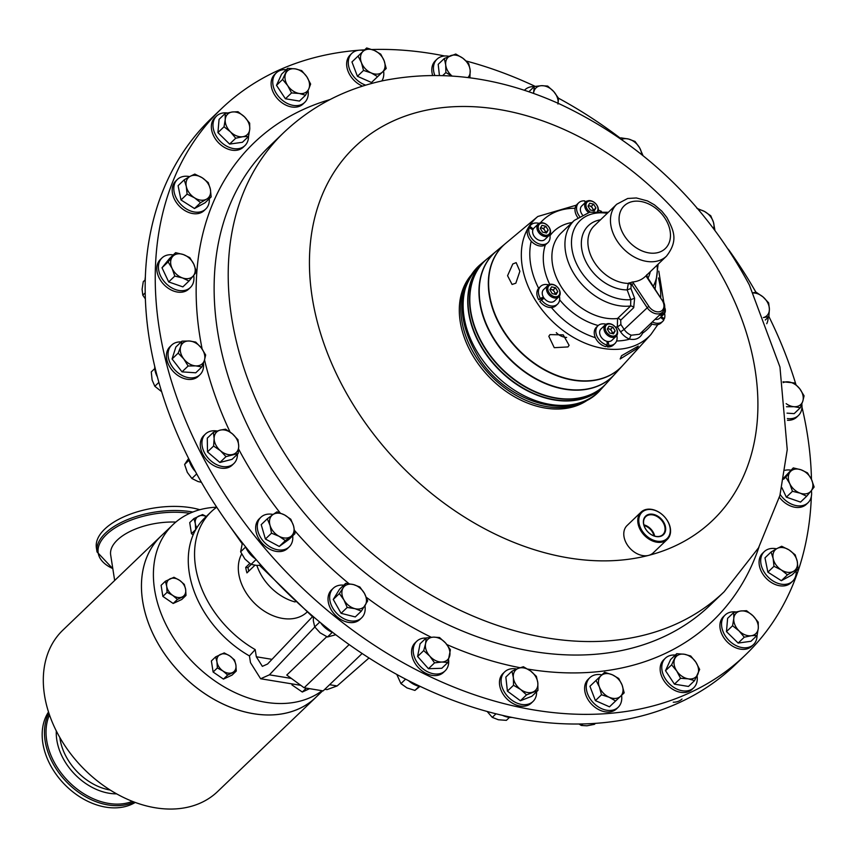 <?xml version="1.0" encoding="UTF-8"?>
<svg xmlns="http://www.w3.org/2000/svg" width="857" height="857" viewBox="0 0 857 857"><rect width="100%" height="100%" fill="white"/><g stroke="black" fill="none" stroke-linecap="round" stroke-linejoin="round"><path stroke-width="1.29" d="M653.966 535.871A11.055 7.992 46.2 0 0 652.841 532.797A11.055 7.992 46.2 0 0 644.057 525.534M663.543 523.252A12.405 8.977 46.2 0 0 645.525 516.878A12.405 8.977 46.2 0 0 645.075 528.008A12.405 8.977 46.2 0 0 662.686 534.779A12.405 8.977 46.2 0 0 663.543 523.252M654.652 536.086A11.827 8.559 46.2 0 0 653.42 532.647A11.827 8.559 46.2 0 0 643.875 524.838M664.111 522.941A12.866 9.309 46.2 0 0 648.813 514.371A12.866 9.309 46.2 0 0 644.957 527.88A12.866 9.309 46.2 0 0 660.254 536.439A12.866 9.309 46.2 0 0 664.111 522.941M621.561 355.719L620.179 358.976L636.515 348.799L638.283 346.11L621.561 355.719M566.659 337.465A11.098 7.359 24.5 0 1 556.289 332.655M549.99 334.616L548.812 336.298L554.254 347.685L567.955 346.935L569.102 345.328L563.231 334.873L549.99 334.616M512.807 263.956L507.569 275.708L512.079 284.46L515.828 283.206L519.888 271.251L516.16 262.638L512.807 263.956M221.481 108.678L211.411 118.33A378.462 273.865 46.2 0 0 245.306 546.498A378.462 273.865 46.2 0 0 679.88 702.354A378.462 273.865 46.2 0 0 735.231 664.732L745.301 655.08A378.462 273.865 -133.8 0 1 201.609 454.564A378.462 273.865 -133.8 0 1 221.481 108.678A378.462 273.865 -133.8 0 1 364.675 49.845M502.609 715.402A20.482 14.826 46.2 0 0 511.961 717.427M320.657 622.803A20.482 14.826 46.2 0 0 332.859 632.53M145.369 276.94A20.482 14.826 46.2 0 0 145.229 282.049M188.851 458.923A20.482 14.826 46.2 0 0 195.46 471.596M408.575 680.683A20.482 14.826 46.2 0 0 420.68 686.639M245.53 546.787A20.482 14.826 46.2 0 0 255.665 559.01M154.731 366.357A20.482 14.826 46.2 0 0 157.409 376.962M673.238 702.215A20.482 14.826 46.2 0 0 682.011 699.012M211.111 511.833L204.823 517.864A94.613 68.464 -133.8 0 0 189.279 572.883A94.613 68.464 -133.8 0 0 249.441 655.926L255.193 649.595A94.613 68.464 -133.8 0 1 195.567 566.863A94.613 68.464 -133.8 0 1 211.111 511.833A94.613 68.464 -133.8 0 1 216.725 507.194A111.774 80.879 -133.8 0 0 172.964 524.645L161.02 536.086A111.774 80.879 46.2 0 0 163.066 651.652A111.774 80.879 46.2 0 0 315.719 697.459L322.661 690.806M241.653 554.008A44.157 31.955 46.2 0 0 239.317 576.75A44.157 31.955 46.2 0 0 268.477 613.58A44.157 31.955 46.2 0 0 306.892 612.252M248.755 571.158L247.941 567.58L245.702 567.377A44.157 31.955 46.2 0 0 246.227 570.13A44.157 31.955 46.2 0 0 246.945 572.894L254.872 565.288M245.702 567.377L249.741 563.499M322.103 690.721A111.774 80.879 -133.8 0 1 175.01 640.211A111.774 80.879 -133.8 0 1 172.964 524.645M162.262 534.897A111.796 80.901 46.2 0 0 160.998 536.075L62.872 630.141A111.796 80.901 46.2 0 0 44.5 695.156A111.796 80.901 46.2 0 0 116.766 793.936A111.796 80.901 46.2 0 0 217.614 791.547L315.74 697.48A111.796 80.901 46.2 0 0 316.961 696.27M160.998 536.075A111.796 80.901 46.2 0 0 142.637 601.078A111.796 80.901 46.2 0 0 214.893 699.869A111.796 80.901 46.2 0 0 315.74 697.48M114.667 580.489L110.671 554.95A50.467 24.167 -8.9 0 1 116.916 540.446A50.467 24.167 -8.9 0 1 175.814 522.074M192.804 512.036A63.482 30.402 -8.9 0 0 104.875 533.686A63.482 30.402 -8.9 0 0 97.023 551.929L96.38 547.816A63.482 30.402 -8.9 0 1 104.233 529.572A63.482 30.402 -8.9 0 1 199.81 509.722M48.517 711.985A63.482 45.935 46.2 0 0 42.85 743.19A63.482 45.935 46.2 0 0 79.615 796.721A63.482 45.935 46.2 0 0 135.235 802.441M641.015 528.898A18.168 13.144 46.2 0 0 662.611 540.981A18.168 13.144 46.2 0 0 668.064 521.924A18.168 13.144 46.2 0 0 646.467 509.829A18.168 13.144 46.2 0 0 641.015 528.898M668.246 522.138A18.918 13.691 -133.8 0 1 667.249 539.428A18.918 13.691 -133.8 0 1 640.072 529.401A18.918 13.691 -133.8 0 1 641.068 512.111A18.918 13.691 -133.8 0 1 668.246 522.138M667.249 539.428L653.27 552.829A18.918 13.691 -133.8 0 1 648.588 555.39A18.918 13.691 -133.8 0 1 626.092 542.802A18.918 13.691 -133.8 0 1 627.088 525.512L641.068 512.111M659.376 315.172A7.884 5.71 46.2 0 0 663.982 314.069A7.884 5.71 46.2 0 0 664.689 307.492M655.08 319.297A7.884 5.71 46.2 0 0 659.676 318.183L663.982 314.069M660.608 313.994A6.931 5.013 46.2 0 0 664.657 307.77M545.352 232.761A3.942 2.85 46.2 0 0 544.752 230.362A3.942 2.85 46.2 0 0 541.645 227.983L540.585 227.737M538.282 223.956L533.975 228.08A7.884 5.71 46.2 0 0 533.258 228.99A7.884 5.71 46.2 0 0 532.883 229.826A7.884 5.71 46.2 0 0 540.039 240.517A7.884 5.71 46.2 0 0 544.891 239.467L549.187 235.343A7.884 5.71 46.2 0 0 549.712 228.348A7.884 5.71 46.2 0 0 543.134 222.906A7.884 5.71 46.2 0 0 538.282 223.956A7.884 5.71 46.2 0 0 537.757 230.951A7.884 5.71 46.2 0 0 544.334 236.393A7.884 5.71 46.2 0 0 549.187 235.343M543.681 223.27A6.931 5.013 46.2 0 0 538.228 227.812A6.931 5.013 46.2 0 0 544.741 235.118A6.931 5.013 46.2 0 0 550.194 230.576A6.931 5.013 46.2 0 0 543.681 223.27M593.119 210.629A3.942 2.85 46.2 0 0 592.508 208.23L591.384 206.312L593.644 204.148L589.712 203.238L588.041 206.151L590.312 209.986L594.244 210.897L595.904 207.972L593.644 204.148M598.132 211.218A7.884 5.71 46.2 0 0 597.093 205.519A7.884 5.71 46.2 0 0 586.038 201.834L581.742 205.948A7.884 5.71 46.2 0 0 581.603 213.65A7.884 5.71 46.2 0 0 582.374 214.786M586.038 201.834A7.884 5.71 46.2 0 0 585.899 209.526A7.884 5.71 46.2 0 0 588.523 212.504M597.415 211.229A6.931 5.013 46.2 0 0 596.89 205.305A6.931 5.013 46.2 0 0 588.523 201.245A6.931 5.013 46.2 0 0 587.056 208.829A6.931 5.013 46.2 0 0 590.291 212.075M612.594 333.662L611.769 331.209A3.942 2.85 46.2 0 0 608.674 328.842A3.942 2.85 46.2 0 0 607.506 328.777M605.299 324.814L601.003 328.927A7.884 5.71 46.2 0 0 600.864 336.63A7.884 5.71 46.2 0 0 606.992 341.354A7.884 5.71 46.2 0 0 608.052 341.525A7.884 5.71 46.2 0 0 611.909 340.315L616.215 336.19A7.884 5.71 46.2 0 0 616.354 328.488A7.884 5.71 46.2 0 0 605.299 324.814A7.884 5.71 46.2 0 0 605.16 332.505A7.884 5.71 46.2 0 0 616.215 336.19M606.317 331.809A6.931 5.013 46.2 0 0 614.683 335.869A6.931 5.013 46.2 0 0 616.151 328.274A6.931 5.013 46.2 0 0 607.784 324.214A6.931 5.013 46.2 0 0 606.317 331.809M554.982 294.251A3.942 2.85 46.2 0 0 554.372 291.841A3.942 2.85 46.2 0 0 551.276 289.473A3.942 2.85 46.2 0 0 550.108 289.409M547.902 285.445L543.606 289.57A7.884 5.71 46.2 0 0 542.867 290.523A7.884 5.71 46.2 0 0 543.434 297.208A7.884 5.71 46.2 0 0 544.109 298.225A7.884 5.71 46.2 0 0 554.522 300.946L558.818 296.833A7.884 5.71 46.2 0 0 559.557 295.879A7.884 5.71 46.2 0 0 556.879 286.613A7.884 5.71 46.2 0 0 547.902 285.445A7.884 5.71 46.2 0 0 547.162 286.399A7.884 5.71 46.2 0 0 549.84 295.665A7.884 5.71 46.2 0 0 558.818 296.833M548.394 286.517A6.931 5.013 46.2 0 0 551.308 295.119A6.931 5.013 46.2 0 0 559.289 294.84A6.931 5.013 46.2 0 0 556.375 286.238A6.931 5.013 46.2 0 0 548.394 286.517M468.8 278.911A85.786 62.079 46.2 0 0 477.381 359.008A85.786 62.079 46.2 0 0 585.652 400.797M470.75 275.59A85.786 62.079 46.2 0 0 475.881 360.454A85.786 62.079 46.2 0 0 589.059 398.998M504.977 332.934A84.672 61.276 -133.8 0 1 505.662 243.367L537.81 216.489A81.833 59.208 -133.8 0 0 537.146 303.035A81.833 59.208 -133.8 0 0 650.934 334.487L622.718 365.468A84.672 61.276 -133.8 0 1 504.977 332.934M505.534 243.484A84.693 61.286 46.2 0 0 505.394 243.592A84.693 61.286 46.2 0 0 504.709 333.18A84.693 61.286 46.2 0 0 622.482 365.725A84.693 61.286 46.2 0 0 622.6 365.596M622.482 365.725L614.63 374.348A85.486 61.865 -133.8 0 1 495.753 341.504A85.486 61.865 -133.8 0 1 496.449 251.08L505.394 243.592M487.076 258.921A86.332 62.475 46.2 0 0 486.937 259.028A86.332 62.475 46.2 0 0 486.23 350.342A86.332 62.475 46.2 0 0 606.285 383.518A86.332 62.475 46.2 0 0 606.402 383.39M606.285 383.518L604.956 384.975A86.461 62.572 -133.8 0 1 484.719 351.745A86.461 62.572 -133.8 0 1 485.426 260.292L486.937 259.028M485.298 260.399A86.493 62.582 46.2 0 0 485.158 260.517A86.493 62.582 46.2 0 0 484.451 351.991A86.493 62.582 46.2 0 0 604.721 385.232A86.493 62.582 46.2 0 0 604.838 385.104M496.321 251.187A85.518 61.875 46.2 0 0 496.182 251.305A85.518 61.875 46.2 0 0 495.485 341.75A85.518 61.875 46.2 0 0 614.394 374.605A85.518 61.875 46.2 0 0 614.512 374.477M614.394 374.605L606.52 383.261A86.311 62.454 -133.8 0 1 486.497 350.095A86.311 62.454 -133.8 0 1 487.205 258.803L496.182 251.305M660.522 317.379L663.843 319.95A12.287 8.891 -133.8 0 1 662.729 321.364L661.165 322.864A12.287 8.891 -133.8 0 1 652.027 324.032A75.523 54.655 -133.8 0 1 642.6 333.169C640.04 338.258 635.744 340.25 629.724 339.136A14.387 10.402 -133.8 0 1 620.607 331.82L617.351 326.924L617.565 318.483L630.602 305.992L630.806 299.661L627.163 289.891L628.363 283.41A35.951 26.021 -133.8 0 1 594.833 263.045A35.951 26.021 -133.8 0 1 594.18 225.873L616.74 204.234A35.951 26.021 -133.8 0 0 617.404 241.406A35.951 26.021 -133.8 0 0 666.5 256.147L645.289 276.479A35.951 26.021 46.2 0 1 632.359 282.017A4.542 3.289 -133.8 0 1 633.559 283.356L648.803 306.303A9.845 7.124 46.2 0 0 660.811 311.305A9.845 7.124 46.2 0 0 662.065 300.154L646.81 277.207A4.542 3.289 -133.8 0 1 646.103 275.697M363.957 50.52A20.482 14.826 46.2 0 0 351.852 53.359A20.482 14.826 46.2 0 0 349.645 69.546A20.482 14.826 46.2 0 0 365.735 85.154M351.852 53.359L350.224 54.934A20.482 14.826 46.2 0 0 348.006 71.11A20.482 14.826 46.2 0 0 362.543 86.139M601.935 674.845A20.482 14.826 46.2 0 0 589.83 677.694A20.482 14.826 46.2 0 0 587.613 693.881A20.482 14.826 46.2 0 0 601.785 708.739A20.482 14.826 46.2 0 0 618.186 707.271A20.482 14.826 46.2 0 0 621.55 695.359M589.83 677.694L588.202 679.258A20.482 14.826 46.2 0 0 585.984 695.445A20.482 14.826 46.2 0 0 600.146 710.303A20.482 14.826 46.2 0 0 616.558 708.835L618.186 707.271M534.232 86.611A20.482 14.826 46.2 0 0 524.923 89.803A20.482 14.826 46.2 0 0 524.42 90.317M426.079 638.058A20.482 14.826 46.2 0 0 416.77 641.25A20.482 14.826 46.2 0 0 413.46 647.517A20.482 14.826 46.2 0 0 423.84 669.467A20.482 14.826 46.2 0 0 445.126 670.827A20.482 14.826 46.2 0 0 448.436 664.571A20.482 14.826 46.2 0 0 448.64 660.094M416.77 641.25L415.131 642.814A20.482 14.826 46.2 0 0 411.821 649.081A20.482 14.826 46.2 0 0 422.212 671.031A20.482 14.826 46.2 0 0 443.487 672.402L445.126 670.827M735.863 611.952A20.482 14.826 46.2 0 0 725.118 615.026A20.482 14.826 46.2 0 0 729.2 640.682A20.482 14.826 46.2 0 0 753.474 644.603A20.482 14.826 46.2 0 0 757.063 635.444M725.118 615.026L723.49 616.59A20.482 14.826 46.2 0 0 727.572 642.257A20.482 14.826 46.2 0 0 751.846 646.167L753.474 644.603M227.319 112.963A20.482 14.826 46.2 0 0 216.564 116.038A20.482 14.826 46.2 0 0 220.656 141.694A20.482 14.826 46.2 0 0 244.92 145.615A20.482 14.826 46.2 0 0 248.509 136.456M216.564 116.038L214.936 117.602A20.482 14.826 46.2 0 0 219.017 143.269A20.482 14.826 46.2 0 0 243.292 147.179L244.92 145.615M273.115 514.457A20.482 14.826 46.2 0 0 262.017 516.321A20.482 14.826 46.2 0 0 260.871 517.274A20.482 14.826 46.2 0 0 263.645 541.56A20.482 14.826 46.2 0 0 288.081 547.805A20.482 14.826 46.2 0 0 289.227 546.852A20.482 14.826 46.2 0 0 292.708 535.818M260.871 517.274L259.232 518.839A20.482 14.826 46.2 0 0 262.017 543.134A20.482 14.826 46.2 0 0 286.442 549.369A20.482 14.826 46.2 0 0 287.588 548.416L289.227 546.852M217.1 431.017A20.482 14.826 46.2 0 0 210.576 431.189A20.482 14.826 46.2 0 0 205.509 433.963A20.482 14.826 46.2 0 0 206.462 455.988A20.482 14.826 46.2 0 0 228.787 466.315A20.482 14.826 46.2 0 0 233.865 463.541A20.482 14.826 46.2 0 0 237.443 454.199M205.509 433.963L203.87 435.527A20.482 14.826 46.2 0 0 204.823 457.552A20.482 14.826 46.2 0 0 227.159 467.89A20.482 14.826 46.2 0 0 232.226 465.115L233.865 463.541M766.726 323.721A20.482 14.826 46.2 0 0 768.118 317.315M173.275 254.915A20.482 14.826 46.2 0 0 162.016 257.914A20.482 14.826 46.2 0 0 160.163 275.001A20.482 14.826 46.2 0 0 175.599 289.612A20.482 14.826 46.2 0 0 190.372 287.491A20.482 14.826 46.2 0 0 193.703 275.386M162.016 257.914L160.377 259.478A20.482 14.826 46.2 0 0 158.524 276.565A20.482 14.826 46.2 0 0 173.971 291.176A20.482 14.826 46.2 0 0 188.733 289.066L190.372 287.491M780.17 494.5A20.482 14.826 46.2 0 0 793.271 504.827A20.482 14.826 46.2 0 0 808.033 502.716A20.482 14.826 46.2 0 0 811.365 490.611M779.42 497.306A20.482 14.826 46.2 0 0 791.632 506.401A20.482 14.826 46.2 0 0 806.394 504.28L808.033 502.716M343.764 585.181A20.482 14.826 46.2 0 0 333.244 588.288A20.482 14.826 46.2 0 0 331.52 590.43A20.482 14.826 46.2 0 0 338.076 614.662A20.482 14.826 46.2 0 0 361.6 617.865A20.482 14.826 46.2 0 0 363.325 615.722A20.482 14.826 46.2 0 0 364.932 605.749M333.244 588.288L331.605 589.852A20.482 14.826 46.2 0 0 329.881 591.994A20.482 14.826 46.2 0 0 336.447 616.226A20.482 14.826 46.2 0 0 359.961 619.429L361.6 617.865M776.517 548.801A20.482 14.826 46.2 0 0 764.283 551.619A20.482 14.826 46.2 0 0 772.896 580.885A20.482 14.826 46.2 0 0 792.639 581.196A20.482 14.826 46.2 0 0 796.185 570.891M764.283 551.619L762.655 553.183A20.482 14.826 46.2 0 0 771.257 582.449A20.482 14.826 46.2 0 0 791.011 582.76L792.639 581.196M189.643 176.617A20.482 14.826 46.2 0 0 177.399 179.434A20.482 14.826 46.2 0 0 186.012 208.701A20.482 14.826 46.2 0 0 205.755 209.012A20.482 14.826 46.2 0 0 209.312 198.706M177.399 179.434L175.771 181.009A20.482 14.826 46.2 0 0 184.384 210.265A20.482 14.826 46.2 0 0 204.127 210.586L205.755 209.012M787.369 418.559A20.482 14.826 46.2 0 0 788.665 418.687A20.482 14.826 46.2 0 0 798.403 415.516A20.482 14.826 46.2 0 0 801.831 403.99M787.454 420.284A20.482 14.826 46.2 0 0 796.774 417.091L798.403 415.516M181.17 341.932A20.482 14.826 46.2 0 0 171.636 345.114A20.482 14.826 46.2 0 0 171.036 364.718A20.482 14.826 46.2 0 0 190.254 377.862A20.482 14.826 46.2 0 0 199.992 374.691A20.482 14.826 46.2 0 0 203.42 363.164M171.636 345.114L170.007 346.678A20.482 14.826 46.2 0 0 169.407 366.282A20.482 14.826 46.2 0 0 188.626 379.426A20.482 14.826 46.2 0 0 198.363 376.255L199.992 374.691M516.707 669.017A20.482 14.826 46.2 0 0 504.666 671.877A20.482 14.826 46.2 0 0 501.195 682.954A20.482 14.826 46.2 0 0 514.136 701.669A20.482 14.826 46.2 0 0 533.022 701.465A20.482 14.826 46.2 0 0 536.6 691.717M504.666 671.877L503.038 673.452A20.482 14.826 46.2 0 0 499.556 684.518A20.482 14.826 46.2 0 0 512.497 703.233A20.482 14.826 46.2 0 0 531.394 703.029L533.022 701.465M449.057 56.316A20.482 14.826 46.2 0 0 437.016 59.176A20.482 14.826 46.2 0 0 433.546 70.242A20.482 14.826 46.2 0 0 434.82 75.395M437.016 59.176L435.388 60.74A20.482 14.826 46.2 0 0 431.907 71.817A20.482 14.826 46.2 0 0 432.646 75.395M286.27 69.685A20.482 14.826 46.2 0 0 276.329 72.845A20.482 14.826 46.2 0 0 276.704 94.024A20.482 14.826 46.2 0 0 304.685 102.422A20.482 14.826 46.2 0 0 308.049 90.478M276.329 72.845L274.701 74.409A20.482 14.826 46.2 0 0 275.076 95.598A20.482 14.826 46.2 0 0 303.057 103.986L304.685 102.422M675.295 655.059A20.482 14.826 46.2 0 0 665.353 658.208A20.482 14.826 46.2 0 0 665.728 679.397A20.482 14.826 46.2 0 0 693.709 687.796A20.482 14.826 46.2 0 0 697.073 675.852M665.353 658.208L663.725 659.783A20.482 14.826 46.2 0 0 664.1 680.961A20.482 14.826 46.2 0 0 692.081 689.36L693.709 687.796M768.879 316.522A378.462 273.865 -133.8 0 1 795.907 384.525M801.97 407.064A378.462 273.865 -133.8 0 1 811.461 479.384M811.493 490.45A378.462 273.865 -133.8 0 1 811.483 491.372M811.343 496.471A378.462 273.865 -133.8 0 1 745.301 655.08M549.755 284.406A59.958 43.386 -133.8 0 1 545.309 244.963L547.934 242.638A12.287 8.891 -133.8 0 1 534.639 241.406A12.287 8.891 -133.8 0 1 529.219 227.63L532.883 229.826M577.757 217.539A12.287 8.891 -133.8 0 1 575.101 208.272A12.287 8.891 -133.8 0 1 577.136 204.266L578.7 202.777A12.287 8.891 -133.8 0 1 584.71 200.881L585.127 202.702M372.002 49.524A378.462 273.865 -133.8 0 1 444.74 55.994M466.197 61.018A378.462 273.865 -133.8 0 1 535.154 86.364M558.475 98.18A378.462 273.865 -133.8 0 1 620.425 138.266M728.311 249.216A378.462 273.865 -133.8 0 1 755.97 292.323M695.82 662.118A14.183 10.263 -133.8 0 1 697.748 674.416A14.183 10.263 -133.8 0 1 688.192 678.84L694.577 680.597L699.666 669.446L695.82 662.118L690.721 656.001L684.347 654.245A14.183 10.263 -133.8 0 1 695.82 662.118M674.791 658.669A14.183 10.263 -133.8 0 1 684.347 654.245L676.698 653.698L671.62 664.85L676.719 670.967A14.183 10.263 -133.8 0 1 674.791 658.669M676.719 670.967A14.183 10.263 46.2 0 0 688.192 678.84L680.554 678.294L676.719 670.967M694.577 680.597L688.471 686.446L674.448 684.154L665.514 670.699L670.592 659.558L676.698 653.698M665.514 670.699L671.62 664.85M674.448 684.154L680.554 678.294M287.695 85.604A14.183 10.263 -133.8 0 1 285.767 73.306A14.183 10.263 -133.8 0 1 295.322 68.871L287.684 68.335L282.596 79.476L287.695 85.604L291.53 92.931L299.179 93.467A14.183 10.263 -133.8 0 1 287.695 85.604M308.724 89.042A14.183 10.263 -133.8 0 1 299.179 93.467L305.553 95.223L308.724 89.042L310.641 84.072L306.806 76.744A14.183 10.263 -133.8 0 1 308.724 89.042M306.806 76.744A14.183 10.263 46.2 0 0 295.322 68.871L301.707 70.628L306.806 76.744M305.553 95.223L299.447 101.083L285.424 98.78L276.49 85.336L282.596 79.476M285.424 98.78L291.53 92.931M276.49 85.336L281.578 74.184L287.684 68.335M452.025 76.016A14.183 10.263 -133.8 0 1 445.715 64.928A14.183 10.263 -133.8 0 1 450.664 55.662A14.183 10.263 -133.8 0 1 462.876 58.233L455.753 54.034L444.312 58.501L445.715 64.928L445.865 72.577L451.907 76.005M469.915 77.816L470.161 70.081A14.183 10.263 -133.8 0 1 467.933 77.559M470.161 70.081A14.183 10.263 46.2 0 0 462.876 58.233L468.747 63.643L470.161 70.081M439.427 75.448L438.195 64.35L444.312 58.501M442.769 75.545L445.865 72.577M537.81 682.783A14.183 10.263 -133.8 0 1 532.861 692.049A14.183 10.263 -133.8 0 1 520.638 689.478L526.509 694.888L537.95 690.431L537.81 682.783L536.396 676.355L530.526 670.945A14.183 10.263 -133.8 0 1 537.81 682.783M518.314 668.364A14.183 10.263 -133.8 0 1 530.526 670.945L523.402 666.746L518.314 668.364L511.961 671.202L513.364 677.641A14.183 10.263 -133.8 0 1 518.314 668.364M513.364 677.641A14.183 10.263 46.2 0 0 520.638 689.478L513.514 685.279L513.364 677.641M511.961 671.202L505.844 677.062L507.408 691.138L520.403 700.747L531.843 696.28L537.95 690.431M507.408 691.138L513.514 685.279M520.403 700.747L526.509 694.888M195.632 365.875A14.183 10.263 -133.8 0 1 183.784 358.954A14.183 10.263 -133.8 0 1 180.709 346.528L178.181 353.116L183.784 358.954L188.122 366.014L195.632 365.875L201.866 366.946L204.405 360.358A14.183 10.263 -133.8 0 1 195.632 365.875M201.331 347.931A14.183 10.263 -133.8 0 1 204.405 360.358L205.669 354.991L201.331 347.931L195.728 342.082L189.483 341.011A14.183 10.263 -133.8 0 1 201.331 347.931M189.483 341.011A14.183 10.263 46.2 0 0 180.709 346.528L181.984 341.15L189.483 341.011M201.866 366.946L195.76 372.806L182.016 371.863L188.122 366.014M182.016 371.863L172.075 358.965L175.878 346.999L181.984 341.15M172.075 358.965L178.181 353.116M783.169 382.651A14.183 10.263 -133.8 0 1 787.894 381.836A14.183 10.263 -133.8 0 1 799.742 388.757A14.183 10.263 -133.8 0 1 802.805 401.194L804.08 395.816L799.742 388.757L794.139 382.918L783.019 381.804M786.49 406.743L794.032 406.7A14.183 10.263 -133.8 0 1 786.169 403.658M794.032 406.7A14.183 10.263 46.2 0 0 802.805 401.194L800.277 407.782L794.032 406.7M800.277 407.782L794.171 413.631L787.026 413.149M194.464 197.785A14.183 10.263 -133.8 0 1 186.28 186.365A14.183 10.263 -133.8 0 1 190.136 176.349L184.212 179.82L186.28 186.365L187.094 194.121L194.464 197.785L200.581 202.67L206.505 199.188A14.183 10.263 -133.8 0 1 194.464 197.785M210.361 189.172A14.183 10.263 -133.8 0 1 206.505 199.188L211.176 196.917L210.361 189.172L208.283 182.627L202.177 177.753A14.183 10.263 -133.8 0 1 210.361 189.172M202.177 177.753A14.183 10.263 46.2 0 0 190.136 176.349L194.796 174.078L202.177 177.753M211.176 196.917L205.059 202.777L194.475 208.519L180.988 199.97L187.094 194.121M194.475 208.519L200.581 202.67M180.988 199.97L178.095 185.68L184.212 179.82M789.051 549.926A14.183 10.263 -133.8 0 1 797.235 561.346A14.183 10.263 -133.8 0 1 793.389 571.373L798.049 569.102L797.235 561.346L795.167 554.811L789.051 549.926L781.68 546.263L777.02 548.523A14.183 10.263 -133.8 0 1 789.051 549.926M773.164 558.55A14.183 10.263 -133.8 0 1 777.02 548.523L771.086 552.004L773.164 558.55L773.978 566.295L781.348 569.969A14.183 10.263 -133.8 0 1 773.164 558.55M781.348 569.969A14.183 10.263 46.2 0 0 793.389 571.373L787.454 574.843L781.348 569.969M798.049 569.102L791.943 574.961L781.348 580.703L767.872 572.155L764.98 557.853L771.086 552.004M767.872 572.155L773.978 566.295M781.348 580.703L787.454 574.843M621.614 139.455A14.183 10.263 -133.8 0 1 628.599 139.048A14.183 10.263 -133.8 0 1 639.601 147.8L635.048 141.469L628.599 139.048L620.886 137.838L620.468 138.652M641.647 154.464A14.183 10.263 46.2 0 0 639.601 147.8L642.9 155.342M620.211 138.47L620.886 137.838M365.168 605.374A14.183 10.263 -133.8 0 1 354.927 608.663A14.183 10.263 -133.8 0 1 343.914 599.911L347.203 607.452L354.927 608.663L361.375 611.095L367.696 600.853L364.407 593.312A14.183 10.263 -133.8 0 1 365.168 605.374M353.395 584.56A14.183 10.263 -133.8 0 1 364.407 593.312L359.854 586.981L353.395 584.56L345.682 583.349L343.154 587.859A14.183 10.263 -133.8 0 1 353.395 584.56M343.154 587.859A14.183 10.263 46.2 0 0 343.914 599.911L339.361 593.58L343.154 587.859M345.682 583.349L339.576 589.198L333.255 599.439L341.097 613.312L355.269 616.944L361.375 611.095M333.255 599.439L339.361 593.58M341.097 613.312L347.203 607.452M800.995 469.775A14.183 10.263 -133.8 0 1 811.44 479.331A14.183 10.263 -133.8 0 1 811.033 491.029L814.15 487.022L811.44 479.331L807.465 472.85L800.995 469.775L793.271 467.901L790.154 471.907A14.183 10.263 -133.8 0 1 800.995 469.775M789.747 483.605A14.183 10.263 -133.8 0 1 790.154 471.907L785.773 477.135L789.747 483.605L792.457 491.297L800.181 493.171A14.183 10.263 -133.8 0 1 789.747 483.605M800.181 493.171A14.183 10.263 46.2 0 0 811.033 491.029L806.651 496.246L800.181 493.171M783.812 477.885L793.271 467.901M783.555 479.256L785.773 477.135M806.651 496.246L800.545 502.095L786.351 497.156L781.841 487.59M786.351 497.156L792.457 491.297M790.947 470.139A20.482 14.826 46.2 0 0 785.055 470.289M182.52 277.947A14.183 10.263 -133.8 0 1 172.086 268.391A14.183 10.263 -133.8 0 1 172.493 256.693L168.111 261.91L172.086 268.391L174.796 276.083L182.52 277.947L188.979 281.021L193.361 275.804A14.183 10.263 -133.8 0 1 182.52 277.947M193.768 264.106A14.183 10.263 -133.8 0 1 193.361 275.804L196.489 271.798L193.768 264.106L189.793 257.625L183.334 254.55A14.183 10.263 -133.8 0 1 193.768 264.106M183.334 254.55A14.183 10.263 46.2 0 0 172.493 256.693L175.61 252.676L183.334 254.55M188.979 281.021L182.873 286.881L168.69 281.932L174.796 276.083M168.69 281.932L162.005 267.759L169.504 258.535L175.61 252.676M162.005 267.759L168.111 261.91M753.378 292.965A14.183 10.263 -133.8 0 1 763.094 296.983A14.183 10.263 -133.8 0 1 769.393 309.141L768.654 302.885L763.094 296.983L756.26 292.301L753.26 292.719M764.219 317.326A14.183 10.263 46.2 0 0 769.393 309.141L768.858 316.608L763.394 317.572M765.301 320.025L768.858 316.608M232.718 454.456A14.183 10.263 -133.8 0 1 220.431 450.728A14.183 10.263 -133.8 0 1 214.132 438.57L213.597 446.047L220.431 450.728L226.002 456.631L238.192 453.482L238.717 446.015A14.183 10.263 -133.8 0 1 232.718 454.456M232.418 433.856A14.183 10.263 -133.8 0 1 238.717 446.015L237.978 439.759L232.418 433.856L225.584 429.175L220.12 430.139A14.183 10.263 -133.8 0 1 232.418 433.856M220.12 430.139A14.183 10.263 46.2 0 0 214.132 438.57L213.393 432.314L220.12 430.139M238.192 453.482L232.076 459.341L219.895 462.48L226.002 456.631M219.895 462.48L207.49 451.896L207.287 438.173L213.393 432.314M207.49 451.896L213.597 446.047M290.802 536.503A14.183 10.263 -133.8 0 1 279.061 536.278A14.183 10.263 -133.8 0 1 270.041 525.384L271.508 533.183L279.061 536.278L285.349 540.585L295.001 533.622L293.533 525.823A14.183 10.263 -133.8 0 1 290.802 536.503M284.513 514.928A14.183 10.263 -133.8 0 1 293.533 525.823L290.802 519.235L284.513 514.928L276.961 511.822L272.762 514.703A14.183 10.263 -133.8 0 1 284.513 514.928M272.762 514.703A14.183 10.263 46.2 0 0 270.041 525.384L267.309 518.796L272.762 514.703M295.001 533.622L288.895 539.471L279.243 546.445L285.349 540.585M279.243 546.445L265.402 539.032L261.203 524.655L267.309 518.796M265.402 539.032L271.508 533.183M698.562 209.676A14.183 10.263 -133.8 0 1 704.454 211.433A14.183 10.263 -133.8 0 1 713.474 222.338L710.753 215.75L704.454 211.433L696.902 208.337M713.71 228.573A14.183 10.263 46.2 0 0 713.474 222.338L714.909 230.158M230.501 131.892A14.183 10.263 -133.8 0 1 225.23 119.53A14.183 10.263 -133.8 0 1 232.215 111.999L225.177 113.51L225.23 119.53L224.031 126.761L230.501 131.892L235.707 138.223L242.756 136.724A14.183 10.263 -133.8 0 1 230.501 131.892M249.741 129.193A14.183 10.263 -133.8 0 1 242.756 136.724L248.541 136.434L249.741 129.193L249.676 123.172L244.47 116.841A14.183 10.263 -133.8 0 1 249.741 129.193M244.47 116.841A14.183 10.263 46.2 0 0 232.215 111.999L238 111.71L244.47 116.841M248.541 136.434L242.424 142.283L229.601 144.083L217.924 132.621L224.031 126.761M229.601 144.083L235.707 138.223M217.924 132.621L219.06 119.359L225.177 113.51M753.024 615.829A14.183 10.263 -133.8 0 1 758.295 628.181A14.183 10.263 -133.8 0 1 751.3 635.712L757.085 635.423L758.295 628.181L758.231 622.161L753.024 615.829L746.554 610.698L740.769 610.987A14.183 10.263 -133.8 0 1 753.024 615.829M733.785 618.518A14.183 10.263 -133.8 0 1 740.769 610.987L733.721 612.498L733.785 618.518L732.574 625.749L739.045 630.881A14.183 10.263 -133.8 0 1 733.785 618.518M739.045 630.881A14.183 10.263 46.2 0 0 751.3 635.712L744.262 637.212L739.045 630.881M757.085 635.423L750.978 641.272L738.156 643.071L726.468 631.609L727.614 618.347L733.721 612.498M726.468 631.609L732.574 625.749M738.156 643.071L744.262 637.212M449.786 655.487A14.183 10.263 -133.8 0 1 441.869 662.033A14.183 10.263 -133.8 0 1 429.764 656.13L434.563 662.857L441.869 662.033L447.911 662.429L450.396 649.756L445.597 643.029A14.183 10.263 -133.8 0 1 449.786 655.487M433.492 637.126A14.183 10.263 -133.8 0 1 445.597 643.029L439.534 637.522L433.492 637.126L426.186 637.951L425.575 643.682A14.183 10.263 -133.8 0 1 433.492 637.126M425.575 643.682A14.183 10.263 46.2 0 0 429.764 656.13L423.701 650.613L425.575 643.682M426.186 637.951L420.08 643.8L417.595 656.473L428.457 668.706L441.805 668.278L447.911 662.429M417.595 656.473L423.701 650.613M428.457 668.706L434.563 662.857M533.568 93.445A14.183 10.263 -133.8 0 1 533.729 92.235A14.183 10.263 -133.8 0 1 541.645 85.679A14.183 10.263 -133.8 0 1 553.751 91.581L547.687 86.075L541.645 85.679L534.34 86.503L533.483 93.413M558.057 103.269A14.183 10.263 46.2 0 0 553.751 91.581L558.55 98.309L557.939 104.04M528.833 91.785L534.34 86.503M622.096 685.054A14.183 10.263 -133.8 0 1 620.522 696.291A14.183 10.263 -133.8 0 1 609.177 697.255L615.583 700.972L624.196 692.831L622.096 685.054L618.733 678.487L612.316 674.78A14.183 10.263 -133.8 0 1 622.096 685.054M600.971 675.745A14.183 10.263 -133.8 0 1 612.316 674.78L604.646 672.284L600.971 675.745L596.033 680.426L599.397 686.982A14.183 10.263 -133.8 0 1 600.971 675.745M599.397 686.982A14.183 10.263 46.2 0 0 609.177 697.255L601.507 694.759L599.397 686.982M596.033 680.426L589.927 686.275L595.401 700.619L609.477 706.821L624.196 692.831M595.401 700.619L601.507 694.759M609.477 706.821L615.583 700.972M361.429 62.657A14.183 10.263 -133.8 0 1 363.004 51.42A14.183 10.263 -133.8 0 1 374.348 50.456L366.678 47.96L358.065 56.091L361.429 62.657L363.529 70.435L371.199 72.931A14.183 10.263 -133.8 0 1 361.429 62.657M382.543 71.967A14.183 10.263 -133.8 0 1 371.199 72.931L377.605 76.637L386.218 68.506L384.118 60.729A14.183 10.263 -133.8 0 1 382.543 71.967M384.118 60.729A14.183 10.263 46.2 0 0 374.348 50.456L380.754 54.162L384.118 60.729M386.218 68.506L371.499 82.497L357.423 76.294L351.959 61.95L358.065 56.091M357.423 76.294L363.529 70.435M371.499 82.497L377.605 76.637M381.847 80.954A20.482 14.826 46.2 0 0 383.582 71.035M652.027 324.032A12.287 8.891 -133.8 0 1 650.731 323.464M545.309 244.963A12.287 8.891 -133.8 0 1 531.233 241.181A12.287 8.891 -133.8 0 1 527.655 229.119L529.219 227.63M543.649 297.572L538.721 299.789A12.287 8.891 -133.8 0 1 538.614 288.295A12.287 8.891 -133.8 0 1 538.999 287.888L540.563 286.388A12.287 8.891 -133.8 0 1 548.651 284.878M597.95 325.756A12.287 8.891 -133.8 0 0 597.115 336.597A12.287 8.891 -133.8 0 0 607.292 345.114L605.738 346.603A12.287 8.891 -133.8 0 1 595.369 337.69A12.287 8.891 -133.8 0 1 596.397 327.245L597.95 325.756A12.287 8.891 -133.8 0 1 606.038 324.246M559.417 296.115A12.287 8.891 -133.8 0 1 557.564 304.128L556.011 305.628A12.287 8.891 -133.8 0 1 551.394 307.534A12.287 8.891 -133.8 0 1 539.781 301.364L544.109 298.225M616.601 340.979A75.523 54.655 -133.8 0 0 629.724 339.136A3.032 1.178 109.8 0 1 631.352 335.205L639.461 334.273L662.536 312.152A11.355 8.216 -133.8 0 1 647.035 307.492L631.78 284.545L631.181 285.124A3.032 2.196 -133.8 0 0 628.363 283.41L632.359 282.017M631.181 285.124L630.913 288.488L634.609 298.257L633.719 307.684L620.682 320.186L620.897 324.535L624.153 329.431A11.355 8.216 46.2 0 0 631.352 335.205M642.761 331.102A14.387 10.402 -133.8 0 1 642.6 333.169A3.032 1.853 10.2 0 1 641.475 332.334M615.401 327.138A59.958 43.386 -133.8 0 0 617.351 326.924L620.897 324.535M607.292 213.297A49.502 35.823 -133.8 0 0 581.046 271.733A49.502 35.823 -133.8 0 0 630.806 299.661L634.609 298.257M600.5 219.799A40.108 29.02 -133.8 0 0 589.091 267.17A40.108 29.02 -133.8 0 0 627.163 289.891L630.913 288.488M538.721 299.789L540.285 298.29A12.287 8.891 -133.8 0 1 540.563 286.388M557.564 304.128A12.287 8.891 -133.8 0 1 541.335 299.875M552.176 293.597L549.905 289.773L551.576 286.849L555.507 287.759L557.768 291.594L556.107 294.508L552.176 293.597M550.215 289.227L553.247 289.934L555.507 287.759M553.247 289.934L555.507 293.758L557.768 291.594M555.197 294.305L555.507 293.758M540.285 298.29L543.434 297.208M616.804 335.473A12.287 8.891 -133.8 0 1 614.962 343.496L613.398 344.985A12.287 8.891 -133.8 0 1 607.388 346.871L608.941 345.382L608.052 341.525M607.035 345.36L607.388 346.871M614.962 343.496A12.287 8.891 -133.8 0 1 608.941 345.382M613.505 333.876L609.563 332.966L607.302 329.131L608.963 326.217L612.894 327.128L615.165 330.952L613.505 333.876M607.613 328.595L610.634 329.292L612.894 327.128M612.369 333.609A3.942 2.85 46.2 0 0 611.769 331.209L610.634 329.292M612.905 333.127L615.165 330.952M607.292 345.114L606.992 341.354M588.352 205.616L591.384 206.312M595.904 207.972L593.644 210.147L592.508 208.23A3.942 2.85 46.2 0 0 589.412 205.862A3.942 2.85 46.2 0 0 588.245 205.798M593.644 210.147L593.333 210.683M528.683 228.133L528.255 227.812A12.287 8.891 -133.8 0 1 529.369 226.398L530.933 224.898A12.287 8.891 -133.8 0 1 539.021 223.388M528.255 227.812L529.819 226.312A12.287 8.891 -133.8 0 1 530.933 224.898M549.787 234.625A12.287 8.891 -133.8 0 1 547.934 242.638M540.274 228.283L541.945 225.359L545.877 226.269L548.148 230.105L546.477 233.018L542.545 232.108L540.274 228.283M545.877 226.269L543.617 228.444L541.645 227.983A3.942 2.85 46.2 0 0 540.478 227.919M543.617 228.444L545.877 232.268L548.148 230.105M545.877 232.268L545.577 232.815M529.819 226.312L533.258 228.99M662.729 321.364A12.287 8.891 -133.8 0 1 652.295 321.975M664.571 313.351A12.287 8.891 -133.8 0 1 664.432 318.643L661.218 316.704M663.414 319.618L664.432 318.643M166.708 586.317A11.055 7.992 -133.8 0 1 170.147 578.796A11.055 7.992 -133.8 0 1 179.606 580.339L173.95 577.275L165.358 581.26L166.708 586.317L167.083 592.326L172.739 595.39A11.055 7.992 -133.8 0 1 166.708 586.317M182.209 596.943A11.055 7.992 -133.8 0 1 172.739 595.39L177.42 599.407L186.012 595.422L185.637 589.423A11.055 7.992 -133.8 0 1 182.209 596.943M185.637 589.423A11.055 7.992 46.2 0 0 179.606 580.339L184.276 584.356L185.637 589.423M196.821 527.783A11.055 7.992 -133.8 0 1 195.31 523.606A11.055 7.992 -133.8 0 1 198.749 516.085A11.055 7.992 -133.8 0 1 206.237 516.514M216.971 661.947A11.055 7.992 -133.8 0 1 220.41 654.427A11.055 7.992 -133.8 0 1 229.869 655.98L224.213 652.905L215.621 656.891L216.971 661.947L217.346 667.957L223.002 671.02A11.055 7.992 -133.8 0 1 216.971 661.947M232.472 672.574A11.055 7.992 -133.8 0 1 223.002 671.02L227.683 675.037L236.275 671.052L235.9 665.053A11.055 7.992 -133.8 0 1 232.472 672.574M235.9 665.053A11.055 7.992 46.2 0 0 229.869 655.98L234.539 659.986L235.9 665.053M206.301 516.439L202.552 514.564L193.95 518.549L195.31 523.606L195.685 529.615L191.454 533.675L189.718 522.609L193.95 518.549M247.941 567.58L251.208 564.452M186.012 595.422L181.78 599.482L173.178 603.467L162.851 596.386L167.083 592.326M173.178 603.467L177.42 599.407M162.851 596.386L161.116 585.31L165.358 581.26M309.57 688.664L302.307 692.028L291.98 684.936L292.912 684.047M302.307 692.028L306.367 688.139M291.98 684.936L291.808 683.865M193.168 534.854L191.454 533.675M236.275 671.052L232.043 675.112L223.441 679.098L213.114 672.017L217.346 667.957M223.441 679.098L227.683 675.037M213.114 672.017L211.379 660.951L215.621 656.891M349.153 644.603L304.128 687.775L323.143 690.892L362.136 653.505M256.114 559.525L251.037 564.399L256.875 565.427A44.157 31.955 46.2 0 0 295.129 601.957M326.753 636.708L286.763 675.048L304.128 687.775M312.387 616.794L267.577 664.014L262.36 666.35L256.318 656.773L272.023 659.344M329.591 684.7L337.133 685.943L369.003 657.983M249.441 655.926L250.49 662.654L260.635 678.755L269.409 674.834L314.798 626.992M337.133 685.943L326.999 689.628L324.824 689.274M255.193 649.595L256.318 656.773M158.888 382.372L154.817 386.271L152.107 379.994L151.271 371.917L154.785 368.553M154.817 386.271L161.652 391.692M251.037 564.399L244.888 559.01L240.624 551.812L242.413 542.867M256.875 565.427L261.031 565.192M419.159 686.35L414.917 690.421L406.979 687.914L400.937 683.607L396.802 674.47M414.917 690.421L419.812 686.489M595.454 723.362L594.426 724.347L586.938 725.804L581.325 725.461L579.011 724.015M196.703 473.889L191.904 478.495L187.319 472.389L184.619 464.462L188.626 458.474M191.904 478.495L198.053 481.548L201.438 482.32M145.219 292.858L142.798 295.183L142.091 289.334L143.269 281.674L145.09 279.928M142.798 295.183L145.379 298.932M332.323 632.316L327.438 636.997L320.143 632.841L314.723 626.885L313.341 620.832L313.405 616.719M327.438 636.997L335.751 634.748M509.476 717.373L506.38 720.351L498.388 719.762L492.272 717.373L487.13 711.449M245.627 547.012L240.624 551.812M405.586 679.151L400.937 683.607M582.899 723.951L581.325 725.461M189.097 460.166L184.619 464.462M319.757 622.064L314.723 626.885M495.989 713.817L492.272 717.373M585.063 202.402L586.359 201.159A12.287 8.891 -133.8 0 1 586.788 201.266M579.536 216.35A12.287 8.891 -133.8 0 1 578.7 202.777M59.851 737.534A50.659 36.658 46.2 0 0 60.054 739.013A50.659 36.658 46.2 0 0 110.189 790.036M56.316 730.967A52.727 38.147 46.2 0 0 56.83 740.127A52.727 38.147 46.2 0 0 116.595 793.85M189.804 513.3A62.486 29.931 171.1 0 0 105.925 535.057A62.486 29.931 171.1 0 0 112.803 568.587M49.481 714.867A62.486 45.217 46.2 0 0 46.696 740.459A62.486 45.217 46.2 0 0 132.396 801.359M48.87 713.088A63.482 45.935 46.2 0 0 45.142 740.994A63.482 45.935 46.2 0 0 79.787 793.132A63.482 45.935 46.2 0 0 134.153 802.034M624.796 236.425A29.641 21.457 -133.8 0 1 628.588 202.83A29.641 21.457 -133.8 0 1 664.743 217.924A29.641 21.457 -133.8 0 1 660.94 251.53A29.641 21.457 -133.8 0 1 624.796 236.425M538.614 288.295A75.523 54.655 -133.8 0 1 531.233 241.181M540.403 222.852A75.523 54.655 -133.8 0 1 575.101 208.272M479.931 356.191A86.889 62.872 -133.8 0 1 480.638 264.299C456.727 288.991 456.106 320.175 478.774 357.862C507.515 403.808 572.915 422.49 600.757 389.592A86.889 62.872 -133.8 0 1 479.931 356.191M633.719 307.684A3.032 2.196 -133.8 0 0 630.602 305.992A53.648 38.822 -133.8 0 1 575.304 275.858A53.648 38.822 -133.8 0 1 574.319 220.388L561.281 232.879A53.648 38.822 46.2 0 0 562.267 288.359A53.648 38.822 46.2 0 0 617.565 318.483A3.032 2.196 -133.8 0 1 620.682 320.186M650.27 271.712A40.108 29.02 -133.8 0 1 647.988 278.097M253.104 436.684A318.108 230.19 -133.8 0 1 269.805 145.958L283.892 132.46A318.108 230.19 -133.8 0 0 267.191 423.187A318.108 230.19 -133.8 0 0 724.176 591.726L710.089 605.224A318.108 230.19 -133.8 0 1 253.104 436.684M230.062 432.014A331.284 239.724 -133.8 0 1 204.534 359.929M202.145 349.035A331.284 239.724 -133.8 0 1 330.02 99.562M648.588 555.39A258.621 187.137 -133.8 0 1 341.129 383.336A258.621 187.137 -133.8 0 1 418.752 111.967A258.621 187.137 -133.8 0 1 726.222 284.021A258.621 187.137 -133.8 0 1 648.588 555.39M598.207 325.521A59.958 43.386 -133.8 0 1 559.642 299.8M549.99 235.707A59.958 43.386 -133.8 0 1 572.122 222.488M758.991 547.023A331.284 239.724 -133.8 0 1 527.783 669.092M520.081 667.721A331.284 239.724 -133.8 0 1 446.883 644.571M431.253 637.265A331.284 239.724 -133.8 0 1 366.368 597.34M349.024 583.713A331.284 239.724 -133.8 0 1 294.572 530.462M280.175 512.947A331.284 239.724 -133.8 0 1 238.632 449.111M658.412 277.904A75.523 54.655 -133.8 0 1 660.726 297.261M595.369 337.69A75.523 54.655 -133.8 0 1 551.394 307.534M657.051 265.199A49.502 35.823 -133.8 0 1 653.291 286.077M648.803 306.303L624.153 329.431L620.607 331.82M633.559 283.356L631.78 284.545A3.032 2.196 46.2 0 0 628.963 282.831M662.065 300.154L647.324 277.09L646.789 274.711M269.409 674.834L291.401 678.444M313.341 617.565L259.51 565.341M242.124 543.692L228.401 524.205M666.5 256.147C679.14 239.821 673.099 229.73 666.853 217.442L661.84 211.165L654.373 204.791L647.517 200.945L636.355 197.967L627.71 198.47L616.74 204.234M601.41 211.304L598.325 210.083M576.375 205.144L537.81 216.489M485.158 260.517L480.638 264.299M608.363 212.268L589.659 212.215L574.319 220.388M524.923 89.803L524.388 90.306M724.176 591.726L758.52 547.837L779.913 495.475L787.24 449.614L779.956 367.032L749.393 285.06C705.386 203.109 642 142.69 559.257 103.804C499.395 76.937 440.659 69.235 383.036 80.697C344.664 88.989 311.616 106.247 283.892 132.46M658.122 264.181L655.123 288.841M604.721 385.232L600.757 389.592M658.797 271.155L663.8 302.317M657.833 324.589L650.934 334.487M662.536 312.152C665.428 308.777 665.439 304.738 662.568 300.046M97.023 551.929L112.824 568.727M300.807 685.332L260.635 678.755"/></g></svg>
